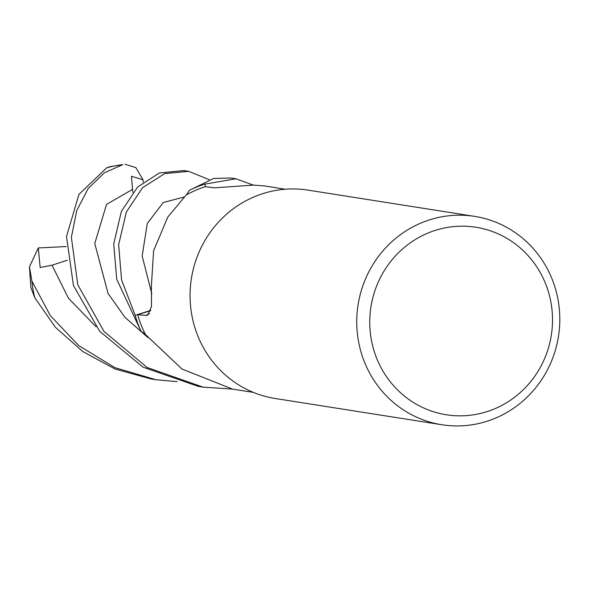 <?xml version="1.0" encoding="UTF-8"?>
<svg xmlns="http://www.w3.org/2000/svg" width="589" height="589" viewBox="0 0 589 589"><rect width="100%" height="100%" fill="white"/><g stroke="black" fill="none" stroke-linecap="round" stroke-linejoin="round"><path stroke-width="0.88" d="M285.326 189.231L264.549 185.955L253.579 185.101L214.425 187.839L205.37 186.691A102.832 98.893 -81 0 0 186.183 195.011L167.747 217.142L153.604 250.759L151.395 285.68L151.491 306.494L147.846 315.056L145.976 315.424L137.686 314.703L150.688 310.646M122.814 164.603L109.65 166.739L106.602 167.88A105.468 101.433 -81 0 1 122.814 164.603L104.231 172.894L88.107 188.642L76.725 210.671L71.365 237.249L77.77 284.715L103.922 331.32L147.066 367.462L203.095 387.142L232.53 389.108L181.964 369.016L145.468 334.515A102.832 98.893 -81 0 1 137.686 314.703M546.217 354.556A94.917 91.288 -81 0 1 427.791 409.716A94.917 91.288 -81 0 1 376.054 287.476A94.917 91.288 -81 0 1 494.48 232.309A94.917 91.288 -81 0 1 546.217 354.556M552.813 357.832A105.468 101.433 -81 0 1 441.875 424.75A105.468 101.433 -81 0 1 363.752 283.294A105.468 101.433 -81 0 1 474.69 216.384A105.468 101.433 -81 0 1 552.813 357.832M441.875 424.75L275.188 398.495A105.468 101.433 -81 0 1 197.065 257.047A105.468 101.433 -81 0 1 308.003 190.129L474.69 216.384M188.708 171.34L183.783 170.567L159.369 172.975L137.635 187.022L121.341 211.473L113.721 243.92L116.732 279.245L141.021 331.254A105.468 101.433 -81 0 1 135.205 315.321L121.562 279.908L118.654 244.693L126.37 211.937L142.575 187.677L164.684 173.6L188.708 171.34L209.058 179.608M106.602 167.88L78.948 194.407L66.513 236.483L73.419 285.415L99.696 331.283L143.075 367.19L198.25 386.377L203.095 387.142M177.245 381.65L155.894 379.706L114.929 367.661L78.631 345.522L50.22 315.461L31.872 281.049L29.45 266.802L38.3 247.94L40.162 267.502L52.031 265.205L67.337 260.22M29.45 266.802L30.834 287.403L34.839 297.835L55.44 327.307L82.777 351.552L115.046 369.001L150.961 378.933L155.894 379.706M141.021 331.254L145.343 334.28M125.067 164.25L135.86 167.622L142.994 179.704L131.457 176.31L132.805 192.331M205.539 186.713L204.803 184.121L235.909 178.776L253.299 185.101M150.762 310.396L135.205 315.321M235.909 178.776L231.065 178.011L213.483 178.467L189.386 190.35L186.418 194.878M38.3 247.94L66.24 246.555M189.386 190.35A105.468 101.433 -81 0 1 204.803 184.121M142.994 179.704L143.252 182.03M149.415 313.569A1777.204 463.992 -169.9 0 1 145.976 315.424M34.839 297.835A105.468 101.433 -81 0 1 31.872 281.049M132.525 189.356L106.506 204.442L94.763 243.5L108.045 293.418L125.008 317.361L147.972 337.585M52.031 265.205L68.376 298.137L96.014 326.726M184.062 197.02L163.286 202.506L147.279 223.459L142.17 256.031L151.837 293.955M232.559 389.115L253.329 392.384"/></g></svg>
